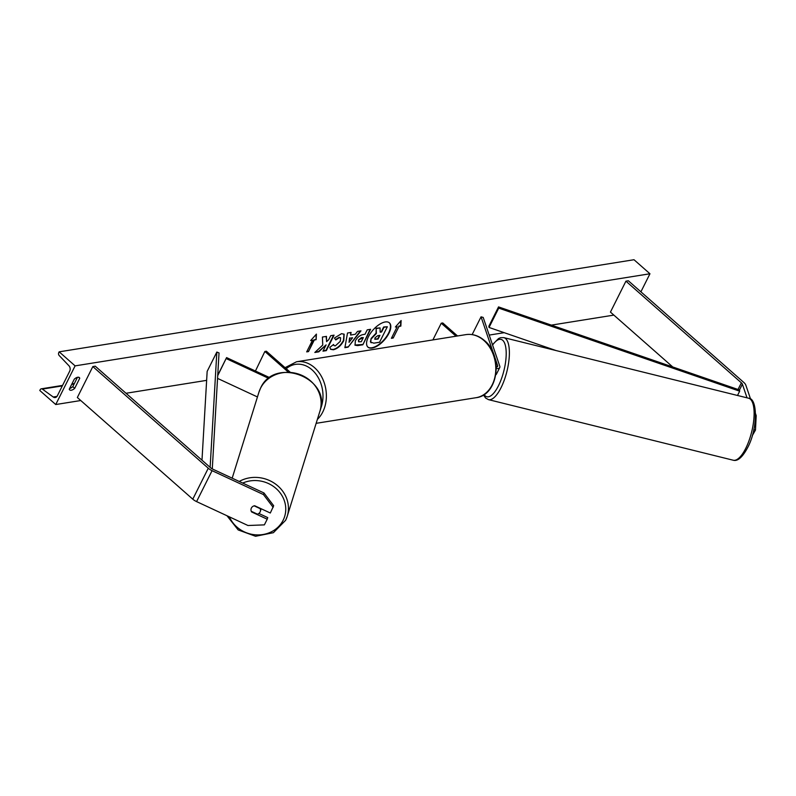 <?xml version="1.0" encoding="UTF-8"?>
<svg xmlns="http://www.w3.org/2000/svg" width="796" height="796" viewBox="0 0 796 796"><rect width="100%" height="100%" fill="white"/><g stroke="black" fill="none" stroke-linecap="round" stroke-linejoin="round"><path stroke-width="1.19" d="M755.523 415.432L756.2 415.621L755.474 430.059L752.29 435.641M755.474 430.059L753.812 429.591M750.598 399.144L745.832 385.145A7.681 3.343 26.6 0 0 743.782 382.428L628.352 280.779L625.925 281.167L610.442 312.102L672.749 366.966M747.036 397.831L742.389 384.179A3.841 1.672 26.6 0 0 741.365 382.816L625.925 281.167M756.2 415.621L755.523 413.641M251.705 511.49L251.566 511.918A4.806 4.318 17.9 0 1 254.66 505.739L270.312 513.012L273.675 505.729L263.983 492.973L212.592 469.063A3.841 1.672 -153.4 0 1 210.691 467.849L95.261 366.19L92.834 366.578L77.341 397.512L192.781 499.172A7.681 3.343 -153.4 0 0 196.582 501.599L247.974 525.509L264.371 524.872L267.217 519.201L251.566 511.918M263.983 492.973L263.466 494.575L212.074 470.675A7.681 3.343 -153.4 0 1 208.273 468.237L92.834 366.578M267.217 519.201L267.735 517.599L258.859 513.47M263.466 494.575L273.157 507.341M269.745 377.672L226.581 357.603L217.706 375.672M268.769 378.379L226.253 358.608M290.232 372.23L266.381 351.225L264.869 351.464L255.436 371.026M257.446 396.945L217.547 378.389M226.581 357.603L217.736 375.274M264.869 351.464L288.361 372.15M495.848 374.747A7.204 3.134 26.6 0 0 496.455 374.11L499.749 367.543A7.204 3.134 26.6 0 0 499.759 366.14L483.202 317.435L481.053 316.828L472.147 334.599M496.346 368.538A7.204 3.134 26.6 0 0 499.749 367.543M496.316 367.145A4.806 2.09 26.6 0 0 497.6 366.468A4.806 2.09 26.6 0 0 497.609 365.533L481.053 316.828M432.885 339.922L441.253 323.206L442.765 322.957L457.531 335.972M441.253 323.206L456.018 336.21M372.16 348.051A16.199 7.552 131.4 0 0 386.896 336.748A16.199 7.552 131.4 0 0 389.393 322.848A16.199 7.552 131.4 0 0 385.214 321.962A16.199 7.552 131.4 0 0 370.478 333.275A16.199 7.552 131.4 0 0 367.981 347.165A16.199 7.552 131.4 0 0 372.16 348.051M367.822 347.016A16.199 7.552 131.4 0 0 371.841 347.772A16.199 7.552 131.4 0 0 386.448 336.648A16.199 7.552 131.4 0 0 389.234 322.718M74.297 379.155A6 2.796 -48.6 0 1 77.759 377.244A6 2.796 -48.6 0 1 79.311 377.563A6 2.796 -48.6 0 1 79.739 378.279L74.705 388.339A6 2.796 -48.6 0 1 69.7 389.921A6 2.796 -48.6 0 1 69.262 389.204L74.297 379.155M334.429 338.031L341.534 333.673L344.161 334.211L343.753 340.718C340.986 345.703 337.514 348.728 333.345 349.782L330.619 349.305L329.823 347.384L333.594 344.479L334.091 345.623L335.335 345.872L340.27 341.315L340.608 337.832L339.474 337.603L335.803 339.922L334.429 338.031M355.334 340.977L355.364 340.937C357.434 337.215 360.1 335.086 363.354 334.529L365.016 334.26L367.225 329.842L370.578 329.305L362.837 344.777L357.643 345.603L355.046 345.195L355.334 340.977M322.738 345.086L314.828 352.469L318.808 351.832L326.111 344.887L322.977 351.165L326.33 350.628L334.071 335.156L330.718 335.693L328.718 339.693L326.609 341.633L326.45 336.38L322.42 337.026L322.738 345.086M75.103 365.871L55.74 404.537L39.8 390.498L40.208 389.682A2.159 1.662 80.9 0 1 41.302 388.816A2.159 1.662 80.9 0 1 42.377 389.095L53.213 396.995A4.079 3.144 -99.1 0 0 55.252 397.532A4.079 3.144 -99.1 0 0 57.312 395.891L69.71 371.145A4.079 3.144 -99.1 0 0 68.884 365.702L59.193 355.523A2.159 1.662 80.9 0 1 58.755 352.638L59.163 351.832L75.103 365.871L649.954 273.764L640.899 291.834M55.74 404.537L80.764 400.527M126.007 393.274L206.632 380.359M489.202 335.086L504.196 332.678M551.359 325.126L613.855 315.107M399.015 326.42L400.836 326.121L401.124 320.529L395.383 326.997L397.204 326.708L391.393 338.31L393.204 338.011L399.015 326.42L393.204 338.011M310.669 340.569L316.41 334.111L316.121 339.693L314.301 339.991L308.49 351.593L306.679 351.882L312.49 340.28L310.669 340.569M350.598 335.036L355.285 334.28L357.513 331.405L360.976 330.847L348.101 347.146L344.887 347.663L347.514 333.007L351.096 332.43L350.598 335.036L350.708 332.489M77.481 377.294L72.794 386.647A6 2.796 -48.6 0 1 69.61 388.508M59.163 351.832L634.004 259.725L649.954 273.764M72.794 386.647L74.705 388.339M78.545 377.224L79.739 378.279M371.463 338.678L376.369 333.474L376.18 328.529L380.06 327.912L380.15 332.211L381.622 331.972L383.97 327.285L387.334 326.738L379.573 342.24L373.841 343.166L370.727 342.111L371.145 338.39L376.05 333.186L376.18 328.529M370.409 341.832L371.155 342.787L370.409 341.832L371.145 338.39M380.14 331.882L381.304 331.693L383.652 326.997L387.334 326.738M375.861 328.25L380.06 327.912M392.886 337.733L391.572 337.942M395.731 326.609L397.204 326.708M398.697 326.131L400.517 325.843L400.776 320.937M316.062 334.509L316.121 339.693M315.803 339.414L314.301 339.991M313.982 339.713L308.49 351.593M306.858 351.524L308.171 351.305M311.017 340.181L312.49 340.28M326.609 341.633L326.141 336.429M323.156 350.797L326.012 350.34L333.574 335.235M315.256 352.061L318.49 351.543L326.111 344.887M358.787 340.24L358.658 341.812L361.285 341.713L363.334 337.623L358.469 339.962L358.538 341.643M358.469 339.962L361.424 337.594L363.334 337.623M370.08 329.385L362.837 344.777M362.518 344.499L354.897 345.046M343.991 334.081L343.434 340.439C340.668 345.424 337.196 348.439 333.026 349.504L330.459 349.155M333.375 344.648L333.952 345.464M340.439 337.713L339.156 337.325L335.484 339.643M352.588 337.763L349.892 338.2L349.046 342.35L352.588 337.763L349.892 338.2M349.573 337.912L349.046 342.35M360.349 330.947L348.101 347.146M347.782 346.867L344.947 347.325M374.996 337.822L374.866 339.275L378.08 339.056L379.941 335.345L377.722 335.693L374.996 337.822M374.747 339.106L377.752 338.778L379.443 335.424M251.267 511.291L257.476 514.176A4.806 4.388 -162.7 0 0 260.212 508.674L254.143 505.838M260.332 511.4L261.028 509.151A4.806 4.388 -162.7 0 0 261.128 508.743M498.535 306.908L488.853 326.251L489.043 327.454L498.724 308.122L498.535 306.908L739.484 389.98L739.663 391.184L737.514 395.473M555.996 350.538L489.043 327.454M739.663 391.184L498.724 308.122M201.985 460.178L207.159 371.384L216.84 352.051L210.124 467.351M212.283 468.914L219.029 352.936L216.84 352.051M741.365 382.816L738.031 389.473M742.389 384.179L739.484 389.98M208.273 468.237L192.781 499.172M212.074 470.675L196.582 501.599M497.609 365.533L496.853 367.036M465.939 334.618C472.635 333.693 478.814 335.683 484.495 340.579C503.5 355.663 498.216 395.383 476.048 397.702A31.94 24.596 -99.1 0 0 495.45 374.1A31.94 24.596 -99.1 0 0 483.868 340.449A31.94 24.596 -99.1 0 0 465.939 334.618L296.52 361.772A31.94 24.596 80.9 0 1 314.45 367.593A31.94 24.596 80.9 0 1 317.375 419.383M320.499 408.995A29.542 22.746 -99.1 0 0 311.962 369.772A29.542 22.746 -99.1 0 0 286.242 368.707M746.708 446.357A31.94 11.124 -76.1 0 0 748.558 398.209C757.513 398.129 757.852 427.064 748.449 446.068C742.947 456.864 737.862 461.58 733.206 460.217A31.94 11.124 -76.1 0 0 746.708 446.357M484.087 394.547A29.542 10.288 -76.1 0 0 499.341 383.941A29.542 10.288 -76.1 0 0 505.719 347.136A29.542 10.288 -76.1 0 0 492.595 345.046M748.558 398.209L503.818 337.623A31.94 11.124 103.9 0 1 501.968 385.771A31.94 11.124 103.9 0 1 488.465 399.632L733.206 460.217M53.213 396.995L57.013 396.388M42.377 389.095L62.317 385.901M71.67 384.408L74.118 384.01M242.71 483.072A29.542 26.955 17.3 0 1 276.501 488.883A29.542 26.955 17.3 0 1 283.177 520.166A29.542 26.955 17.3 0 1 256.023 534.862A29.542 26.955 17.3 0 1 229.367 516.853M232.183 478.177L258.909 392.259A31.94 29.144 17.3 0 1 260.501 388.299A31.94 29.144 17.3 0 1 300.271 374.687A31.94 29.144 17.3 0 1 319.912 411.233L287.237 516.276A31.94 29.144 -162.7 0 0 275.446 483.988A31.94 29.144 -162.7 0 0 239.238 481.461M285.645 520.236A31.94 29.144 -162.7 0 0 287.237 516.276L285.625 520.295L273.396 532.693L255.566 536.275L238.163 529.927L226.989 515.748M476.048 397.702L316.151 423.323M285.058 367.672L296.52 361.772M503.818 337.623L500.535 337.693L498.505 338.569L492.475 344.698M483.461 394.945L485.6 398.03L488.465 399.632M41.302 388.816L62.566 385.403M71.919 383.911L74.366 383.513M258.909 392.259L260.521 388.239C274.461 355.862 332.201 378.17 319.912 411.233"/></g></svg>

